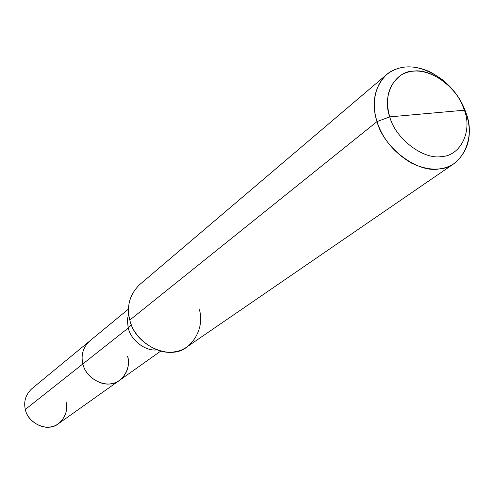 <?xml version="1.0" encoding="UTF-8"?>
<svg xmlns="http://www.w3.org/2000/svg" width="494" height="494" viewBox="0 0 494 494"><rect width="100%" height="100%" fill="white"/><g stroke="black" fill="none" stroke-linecap="round" stroke-linejoin="round"><path stroke-width="0.74" d="M127.625 356.254C131.367 367.697 122.858 382.368 111.49 383.64C100.535 386.45 85.122 375.866 82.887 363.905L128.292 327.997C130.509 339.755 145.162 351.432 156.703 349.9C145.162 351.432 130.509 339.755 128.292 327.997L131.379 324.793L128.292 327.997L128.051 327.003L127.427 319.637L128.644 313.221L127.39 320.717L128.292 327.997L82.887 363.905C85.981 380.034 108.816 389.945 119.702 380.213C127.285 373.773 129.922 365.788 127.625 356.254C131.367 367.697 122.858 382.368 111.49 383.64C100.535 386.45 85.122 375.866 82.887 363.905L25.318 409.446C23.508 401.511 25.669 394.613 31.795 388.741L89.71 341.014C83.041 347.424 80.769 355.056 82.887 363.905L25.318 409.446C27.911 423.908 48.468 432.522 58.496 423.63L119.702 380.213C108.816 389.945 85.981 380.034 82.887 363.905C80.769 355.056 83.041 347.424 89.71 341.014L128.508 309.034M66.029 401.949C69.271 412.212 61.324 425.538 50.993 426.822C41.008 429.484 27.189 420.166 25.318 409.446M199.168 309.121C205.276 327.022 192.604 349.869 174.95 351.709C157.975 355.976 133.559 338.958 129.829 320.044L377.008 121.598C383.665 147.762 417.424 173.283 439.104 168.942C461.933 167.966 475.907 138.135 466.231 113.497C472.789 134.331 468.849 150.948 454.424 163.353C442.791 171.097 428.582 171.06 411.786 163.261C394.212 152.905 382.622 139.018 377.008 121.598L389.766 116.868C395.385 138.697 423.512 160.056 441.642 156.542C460.735 155.845 472.523 130.935 464.397 110.205C458.654 89.241 432.034 68.456 413.923 71.068C394.959 70.908 381.664 95.237 389.766 116.868C384.548 98.411 388.469 84.375 401.536 74.761C414.188 67.931 428.699 70.451 445.069 82.307C452.862 88.914 458.611 96.429 462.316 104.852L464.397 110.205L466.231 113.497L463.755 107.13C459.352 97.114 452.516 88.179 443.248 80.324C423.784 66.208 406.469 63.195 391.304 71.284C375.953 79.466 370.481 102.746 377.008 121.598L389.766 116.868L464.397 110.205C472.523 130.935 460.735 155.845 441.642 156.542C423.512 160.056 395.385 138.697 389.766 116.868L464.397 110.205L466.231 113.497C460.167 95.694 448.089 81.825 429.996 71.889C413.07 64.381 398.584 65.294 386.536 74.631C374.427 86.919 371.253 102.573 377.008 121.598L129.829 320.044C126.39 306.329 129.638 294.541 139.574 284.686L386.536 74.631M129.829 320.044C134.887 345.294 170.492 361.423 187.103 346.807L454.424 163.353M445.069 82.307L443.248 80.324M462.316 104.852L463.755 107.13M160.711 351.123L119.702 380.213"/></g></svg>
